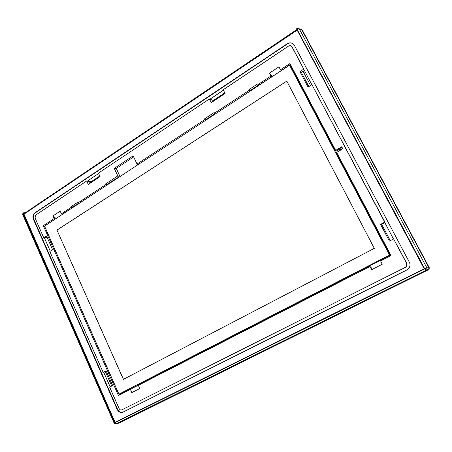 <?xml version="1.0" encoding="UTF-8"?>
<svg xmlns="http://www.w3.org/2000/svg" width="452" height="452" viewBox="0 0 452 452"><rect width="100%" height="100%" fill="white"/><g stroke="black" fill="none" stroke-linecap="round" stroke-linejoin="round"><path stroke-width="0.68" d="M250.826 90.649L250.606 90.219L258.781 84.852M206.722 119.599L206.513 119.181L214.915 113.661M116.328 168.743L116.26 168.455M116.43 168.811L120.029 176.517M107.548 184.71L107.361 184.309L117.339 177.755M73.167 207.282L72.992 206.886L78.727 203.117M138.318 385.347L369.951 266.477L369.798 265.748L138.38 384.612L138.318 385.347L139.758 388.556L131.831 392.607L132.057 387.935L119.023 394.551L118.452 395.54L43.302 225.689L54.189 218.531L53.02 215.898L60.212 211.152L61.399 213.796L62.353 214.378M132.233 388.324L138.329 385.194M369.798 265.748L380.392 260.476M335.209 150.821L289.89 64.726L289.93 63.574L335.638 150.38L335.209 150.821L336.073 151.137L338.943 149.448M335.672 150.991L336.508 152.578M390.087 255.081L118.932 394.172L44.522 226.09L289.585 65.201L290.353 65.608M339.966 149.911L340.164 150.29M380.544 261.041L391.059 255.646L390.189 255.273L380.352 260.324L382.228 264.267L371.623 269.686L370.668 265.465M271.799 76.88L258.94 85.049L258.369 84.321L270.963 76.038L269.448 73.128L278.952 66.856L280.483 69.783L289.93 63.574M289.89 64.726L281.268 70.665M281.048 70.535L280.483 69.783M286.811 81.145L56.98 230.113L123.447 379.341M56.907 230.113L286.794 81.106L374.312 248.357L123.385 379.375L56.98 230.113M390.042 254.996L389.517 255.109L289.585 65.201M389.517 255.109L118.932 394.172M342.684 148.866L341.61 147.623L342.017 147.29M339.525 150.601L338.689 149.019L341.61 147.623M342.424 148.058L342.622 148.844L339.554 150.652L339.599 150.126L342.141 148.629M342.576 148.827L339.616 150.669M224.768 92.846L212.056 101.31L212.355 101.915M99.796 176.037L89.581 182.834L89.841 183.405M111.729 386.002L105.406 371.702L106.305 371.228M390.268 240.673L381.646 224.35L384.844 222.644M305.377 72.523L303.015 71.218L310.564 85.496M308.857 86.581L301.32 72.314L303.015 71.218M428.897 267.607L429.197 267.505L302.546 30.561L301.885 29.945M300.388 29.227L301.45 29.674M429.197 267.505L429.202 269.098L428.733 269.641M119.034 177.167L117.814 177.969M106.525 185.382L79.224 203.304M72.066 208.005L62.02 214.355M55.184 219.09L44.742 225.943M43.302 225.689L44.381 225.943L119.023 394.551M390.189 255.273L336.265 152.821L336.695 152.392L391.059 255.646M341.927 147.115L342.288 147.798M250.176 91.078L215.333 113.949M205.954 120.108L137.945 164.754M133.651 156.912L116.085 168.568L114.271 168.37L133.142 155.838L137.041 164.07L205.061 119.362L204.745 118.718L214.169 112.52L214.491 113.164L249.323 90.264L248.99 89.615L258.03 83.665L258.369 84.321M117.509 177.924L116.893 177.314L118.085 176.534L114.271 168.37M118.085 176.534L118.712 177.133M107.361 184.309L105.282 184.15L116.605 176.698L116.893 177.314M78.902 203.276L78.281 202.699L105.565 184.761L105.282 184.15M105.565 184.761L106.197 185.348M72.992 206.886L70.817 206.824L78.004 202.095L78.281 202.699M61.399 213.796L71.088 207.428L70.817 206.824M71.088 207.428L71.727 207.988M53.02 215.898L56.031 218.531M54.189 218.531L54.833 219.079M118.452 395.54L130.402 389.409L130.487 388.663M131.831 392.607L130.402 389.409M371.623 269.686L369.951 266.477M335.638 150.38L341.746 146.776L342.808 148.793L336.695 152.392M269.448 73.128L272.234 76.597M270.963 76.038L271.556 76.767M250.606 90.219L248.99 89.615M249.323 90.264L249.922 90.971M215.073 113.853L214.491 113.164M206.513 119.181L204.745 118.718M205.061 119.362L205.671 120.029M137.651 164.697L137.041 164.07M381.646 224.35L380.584 224.373L384.748 222.152L311.936 84.62L308.083 87.072L299.919 71.608L303.738 69.128L291.958 46.878C291.094 45.595 289.947 45.341 288.517 46.104L223.203 89.75L225.073 93.457L211.259 102.644L209.412 98.96L98.44 173.116L100.061 176.608L88.276 184.45L86.682 180.975L35.527 215.192L35.064 218.067L43.765 237.786L46.522 236L52.59 249.724L49.81 251.493L103.169 372.437L106.141 370.855L112.627 385.533L109.638 387.093L119.102 408.54C119.803 409.823 120.729 410.263 121.882 409.851L405.444 267.318L121.814 409.885M405.444 267.318L406.523 266.358L406.642 263.505L393.624 238.916L389.421 241.108L380.584 224.373M301.32 72.314L299.919 71.608M290.952 45.884L292.224 46.997L311.818 84.694M213.412 100.406L209.824 99.282L223.429 90.197M209.412 98.96L209.824 99.282M91.519 181.546L87.146 181.212L98.638 173.534M86.682 180.975L87.146 181.212M50.285 251.193L44.319 237.667L43.765 237.786M44.319 237.667L47.217 237.577M110.147 386.827L103.706 372.228L103.169 372.437M103.706 372.228L105.406 371.702M393.624 238.916L406.823 263.443L406.704 266.335L405.613 267.307M311.936 84.62L384.951 222.135L384.658 222.294L393.494 238.989M293.235 43.912C291.393 42.68 289.489 42.674 287.512 43.895L34.985 213.084C33.307 214.723 32.9 216.757 33.764 219.186L117.576 409.337C119 411.953 120.887 412.84 123.232 412.009L407.45 269.652M294.331 45.296C292.54 42.691 290.178 42.166 287.257 43.725L34.589 213.056C32.911 214.745 32.499 216.79 33.363 219.203L117.215 409.495C118.656 412.105 120.554 413.004 122.91 412.184L406.856 269.991L409.433 267.392C410.218 265.505 410.179 263.759 409.314 262.154L294.331 45.296M424.049 268.9L115.339 422.224L114.904 422.015L24.001 214.141L297.167 30.16M24.001 214.141L23.696 214.124L24.001 214.141M22.82 214.881L23.538 212.83L23.024 213.463M23.905 214.615L23.594 214.627L23.696 214.124M23.594 214.627L114.627 422.14L115.09 422.36L424.157 268.754L297.184 30.182L296.597 30.058L23.719 214.107M297.088 29.397L296.687 28.233L297.761 28.069L297.088 29.397L424.795 268.895L114.706 422.84L23.188 214.191L297.088 29.397L298.812 28.685L297.761 28.069L298.162 27.939L298.812 28.685M428.807 269.533L426.807 269.861L116.204 423.976L119.69 422.795L428.807 269.533L428.886 267.59L301.823 29.832L299.213 28.736L426.897 267.895L428.886 267.59M428.055 270.194L425.835 270.398L426.807 269.861L426.897 267.895L424.795 268.895L425.835 270.398L115.797 423.976L114.706 422.84L114.136 423.145M339.599 150.126L339.068 149.126M338.689 149.019L341.718 147.239M302.021 30.205L302.546 30.561M121.882 409.851L122.226 409.738M35.25 212.886L34.861 212.858M33.764 219.186L33.363 219.203M117.576 409.337L117.215 409.495M123.232 412.009L122.91 412.184M23.538 212.83L25.284 212.779M116.204 423.976L114.13 423.134L22.724 214.66C22.278 214.514 22.493 213.949 23.363 212.971L25.075 212.915M339.52 150.539L338.723 149.03M34.985 213.084L34.589 213.056"/></g></svg>
